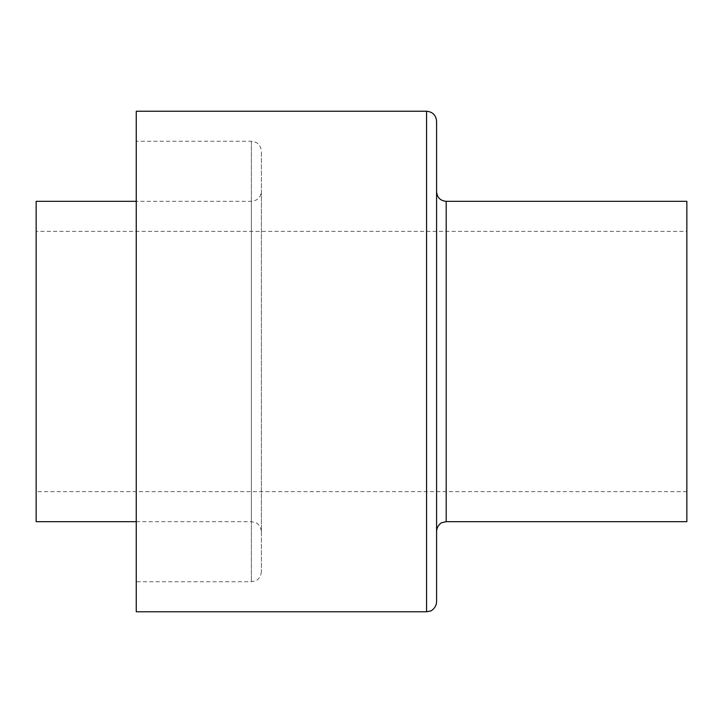 <?xml version="1.0" encoding="UTF-8"?>
<svg xmlns="http://www.w3.org/2000/svg" width="723" height="723" viewBox="0 0 723 723"><rect width="100%" height="100%" fill="white"/><g stroke="black" fill="none" stroke-linecap="round" stroke-linejoin="round"><path stroke-width="0.54" stroke-dasharray="3.62 2.71" d="M136.258 141.265L136.258 581.735L136.258 141.265L251.378 141.265C257.46 141.853 260.795 145.196 261.392 151.27L261.392 571.73L261.392 151.27M261.392 191.315L261.392 531.685L261.392 191.315C260.795 197.397 257.46 200.732 251.378 201.328L136.258 201.328M36.15 521.672L36.15 201.328M136.258 611.766L136.258 111.234M36.15 231.36L36.15 491.64L36.15 231.36L686.85 231.36L686.85 491.64L686.85 231.36M686.85 521.672L686.85 201.328M436.584 191.722L436.584 531.278L436.584 191.722M436.584 601.762L436.584 121.238M251.378 141.265L251.378 581.735L251.378 141.265M251.378 201.328L251.378 521.672L251.378 201.328M446.19 521.672L446.19 201.328M426.57 611.766L426.57 111.234M261.392 571.73C260.551 579.177 255.608 580.858 255.716 580.75L251.378 581.735L136.258 581.735M136.258 521.672L251.378 521.672L255.716 522.657C255.608 522.548 260.551 524.229 261.392 531.685M686.85 491.64L36.15 491.64"/><path stroke-width="1.08" d="M136.258 201.328L36.15 201.328L36.15 521.672L136.258 521.672M136.258 111.234L136.258 611.766L426.57 611.766L430.33 611.034C429.814 611.622 436.321 608.73 436.584 601.762L436.584 121.238C435.987 115.165 432.652 111.821 426.57 111.234L136.258 111.234M436.584 191.722C437.153 197.551 440.352 200.759 446.19 201.328L686.85 201.328L686.85 521.672L446.19 521.672L441.961 522.657C442.196 522.322 437.026 524.717 436.584 531.278M446.19 201.328L446.19 521.672M426.57 111.234L426.57 611.766"/></g></svg>
